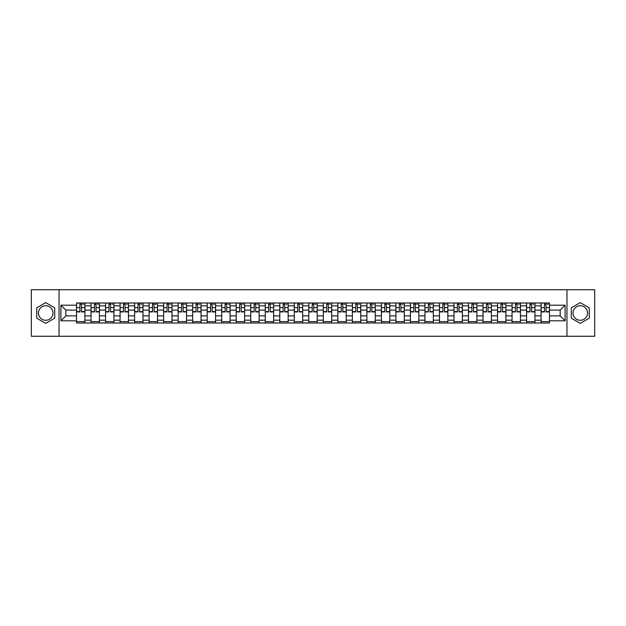 <?xml version="1.0" encoding="UTF-8"?>
<svg xmlns="http://www.w3.org/2000/svg" width="626" height="626" viewBox="0 0 626 626"><rect width="100%" height="100%" fill="white"/><g stroke="black" fill="none" stroke-linecap="round" stroke-linejoin="round"><path stroke-width="0.94" d="M45.721 320.262A7.262 7.262 0 0 1 38.468 313A7.262 7.262 0 0 1 45.721 305.738A7.262 7.262 0 0 1 52.983 313A7.262 7.262 0 0 1 45.721 320.262M580.279 320.262A7.262 7.262 0 0 1 573.017 313A7.262 7.262 0 0 1 580.279 305.738A7.262 7.262 0 0 1 587.532 313A7.262 7.262 0 0 1 580.279 320.262M566.968 336.264L594.7 336.264L594.7 289.736L31.3 289.736L31.3 336.264L566.968 336.264L566.968 289.736M91.044 323L91.044 305.832L84.901 305.832L84.901 323M84.901 305.832L84.901 303M91.044 305.832L91.044 303M99.424 303L99.424 323M105.567 323L105.567 303M113.94 303L113.94 323M120.082 323L120.082 303M128.455 303L128.455 323M134.598 323L134.598 303M142.978 303L142.978 323M149.113 323L149.113 303M157.494 303L157.494 323M163.636 323L163.636 303M172.009 303L172.009 323M178.152 323L178.152 303M186.525 303L186.525 323M192.667 323L192.667 303M201.048 303L201.048 323M207.19 323L207.19 303M215.563 303L215.563 323M221.706 323L221.706 303M230.078 303L230.078 323M236.221 323L236.221 303M244.602 303L244.602 323M250.744 323L250.744 303M259.117 303L259.117 323M265.26 323L265.26 303M273.632 303L273.632 323M279.775 323L279.775 303M288.156 303L288.156 323M294.298 323L294.298 303M302.671 303L302.671 323M308.814 323L308.814 303M317.186 303L317.186 323M323.329 323L323.329 303M331.702 303L331.702 323M337.844 323L337.844 303M346.225 303L346.225 323M352.368 323L352.368 303M360.74 303L360.74 323M366.883 323L366.883 303M375.256 303L375.256 323M381.398 323L381.398 303M389.779 303L389.779 323M395.922 323L395.922 303M404.294 303L404.294 323M410.437 323L410.437 303M418.81 303L418.81 323M424.952 323L424.952 303M433.333 303L433.333 323M439.475 323L439.475 303M447.848 303L447.848 323M453.991 323L453.991 303M462.364 303L462.364 323M468.506 323L468.506 303M476.887 303L476.887 323M483.022 323L483.022 303M491.402 303L491.402 323M497.545 323L497.545 303M505.918 303L505.918 323M512.06 323L512.06 303M520.433 303L520.433 323M526.576 323L526.576 303M534.956 303L534.956 323M541.099 323L541.099 303M541.099 315.887L534.956 315.887M526.576 315.887L520.433 315.887M512.06 315.887L505.918 315.887M497.545 315.887L491.402 315.887M483.022 315.887L476.887 315.887M468.506 315.887L462.364 315.887M453.991 315.887L447.848 315.887M439.475 315.887L433.333 315.887M424.952 315.887L418.81 315.887M410.437 315.887L404.294 315.887M395.922 315.887L389.779 315.887M381.398 315.887L375.256 315.887M366.883 315.887L360.74 315.887M352.368 315.887L346.225 315.887M337.844 315.887L331.702 315.887M323.329 315.887L317.186 315.887M308.814 315.887L302.671 315.887M294.298 315.887L288.156 315.887M279.775 315.887L273.632 315.887M265.26 315.887L259.117 315.887M250.744 315.887L244.602 315.887M236.221 315.887L230.078 315.887M221.706 315.887L215.563 315.887M207.19 315.887L201.048 315.887M192.667 315.887L186.525 315.887M178.152 315.887L172.009 315.887M163.636 315.887L157.494 315.887M149.113 315.887L142.978 315.887M134.598 315.887L128.455 315.887M120.082 315.887L113.94 315.887M105.567 315.887L99.424 315.887M91.044 315.887L84.901 315.887M541.099 310.113L534.956 310.113M526.576 310.113L520.433 310.113M512.06 310.113L505.918 310.113M497.545 310.113L491.402 310.113M483.022 310.113L476.887 310.113M468.506 310.113L462.364 310.113M453.991 310.113L447.848 310.113M439.475 310.113L433.333 310.113M424.952 310.113L418.81 310.113M410.437 310.113L404.294 310.113M395.922 310.113L389.779 310.113M381.398 310.113L375.256 310.113M366.883 310.113L360.74 310.113M352.368 310.113L346.225 310.113M337.844 310.113L331.702 310.113M323.329 310.113L317.186 310.113M308.814 310.113L302.671 310.113M294.298 310.113L288.156 310.113M279.775 310.113L273.632 310.113M265.26 310.113L259.117 310.113M250.744 310.113L244.602 310.113M236.221 310.113L230.078 310.113M221.706 310.113L215.563 310.113M207.19 310.113L201.048 310.113M192.667 310.113L186.525 310.113M178.152 310.113L172.009 310.113M163.636 310.113L157.494 310.113M149.113 310.113L142.978 310.113M134.598 310.113L128.455 310.113M120.082 310.113L113.94 310.113M105.567 310.113L99.424 310.113M91.044 310.113L84.901 310.113M65.824 315.887L76.528 315.887L76.528 310.113L65.824 310.113L65.824 315.887L60.894 320.817L60.894 305.183L76.528 305.183L76.528 310.113M549.471 310.113L549.471 315.887L560.176 315.887L560.176 310.113L549.471 310.113L549.471 303L76.528 303L76.528 305.183M549.471 305.183L565.106 305.183L565.106 320.817L549.471 320.817L549.471 315.887M76.528 315.887L76.528 323L549.471 323L549.471 320.817M76.528 320.817L60.894 320.817M59.032 336.264L59.032 289.736M54.705 307.812L45.721 302.632L36.746 307.812L36.746 318.188L45.721 323.368L54.705 318.188L54.705 307.812M589.254 307.812L580.279 302.632L571.295 307.812L571.295 318.188L580.279 323.368L589.254 318.188L589.254 307.812M84.901 321.608L76.528 321.608M79.925 304.392L81.505 304.392M99.424 321.608L91.044 321.608M94.44 304.392L96.028 304.392M113.94 321.608L105.567 321.608M108.963 304.392L110.544 304.392M128.455 321.608L120.082 321.608M123.479 304.392L125.059 304.392M142.978 321.608L134.598 321.608M137.994 304.392L139.575 304.392M157.494 321.608L149.113 321.608M152.517 304.392L154.098 304.392M172.009 321.608L163.636 321.608M167.032 304.392L168.613 304.392M186.525 321.608L178.152 321.608M181.548 304.392L183.128 304.392M201.048 321.608L192.667 321.608M196.063 304.392L197.652 304.392M215.563 321.608L207.19 321.608M210.586 304.392L212.167 304.392M230.078 321.608L221.706 321.608M225.102 304.392L226.682 304.392M244.602 321.608L236.221 321.608M239.617 304.392L241.206 304.392M259.117 321.608L250.744 321.608M254.14 304.392L255.721 304.392M273.632 321.608L265.26 321.608M268.656 304.392L270.236 304.392M288.156 321.608L279.775 321.608M283.171 304.392L284.752 304.392M302.671 321.608L294.298 321.608M297.694 304.392L299.275 304.392M317.186 321.608L308.814 321.608M312.21 304.392L313.79 304.392M331.702 321.608L323.329 321.608M326.725 304.392L328.306 304.392M346.225 321.608L337.844 321.608M341.248 304.392L342.829 304.392M360.74 321.608L352.368 321.608M355.764 304.392L357.344 304.392M375.256 321.608L366.883 321.608M370.279 304.392L371.86 304.392M389.779 321.608L381.398 321.608M384.794 304.392L386.383 304.392M404.294 321.608L395.922 321.608M399.318 304.392L400.898 304.392M418.81 321.608L410.437 321.608M413.833 304.392L415.414 304.392M433.333 321.608L424.952 321.608M428.348 304.392L429.937 304.392M447.848 321.608L439.475 321.608M442.872 304.392L444.452 304.392M462.364 321.608L453.991 321.608M457.387 304.392L458.968 304.392M476.887 321.608L468.506 321.608M471.902 304.392L473.483 304.392M491.402 321.608L483.022 321.608M486.425 304.392L488.006 304.392M505.918 321.608L497.545 321.608M500.941 304.392L502.522 304.392M520.433 321.608L512.06 321.608M515.456 304.392L517.037 304.392M534.956 321.608L526.576 321.608M529.972 304.392L531.56 304.392M549.471 321.608L541.099 321.608M544.495 304.392L546.075 304.392M60.894 305.183L65.824 310.113M560.176 315.887L565.106 320.817M560.176 310.113L565.106 305.183M81.505 311.928L81.505 303.086L84.854 303.086L84.854 311.928L81.505 311.928M79.925 304.299L81.505 304.299M82.906 304.299L83.649 304.299M78.532 303.086L76.575 303.086L76.575 311.928L79.925 311.928L79.925 303.086L82.906 303.086M96.028 311.928L96.028 303.086L99.377 303.086L99.377 311.928L96.028 311.928M94.44 304.299L96.028 304.299M97.421 304.299L98.165 304.299M93.047 303.086L91.091 303.086L91.091 311.928L94.44 311.928L94.44 303.086L97.421 303.086M110.544 311.928L110.544 303.086L113.893 303.086L113.893 311.928L110.544 311.928M108.963 304.299L110.544 304.299M111.937 304.299L112.68 304.299M107.562 303.086L105.614 303.086L105.614 311.928L108.963 311.928L108.963 303.086L111.937 303.086M125.059 311.928L125.059 303.086L128.408 303.086L128.408 311.928L125.059 311.928M123.479 304.299L125.059 304.299M126.46 304.299L127.203 304.299M122.086 303.086L120.129 303.086L120.129 311.928L123.479 311.928L123.479 303.086L126.46 303.086M139.575 311.928L139.575 303.086L142.931 303.086L142.931 311.928L139.575 311.928M137.994 304.299L139.575 304.299M140.975 304.299L141.719 304.299M136.601 303.086L134.645 303.086L134.645 311.928L137.994 311.928L137.994 303.086L140.975 303.086M154.098 311.928L154.098 303.086L157.447 303.086L157.447 311.928L154.098 311.928M152.517 304.299L154.098 304.299M155.491 304.299L156.234 304.299M151.116 303.086L149.16 303.086L149.16 311.928L152.517 311.928L152.517 303.086L155.491 303.086M168.613 311.928L168.613 303.086L171.962 303.086L171.962 311.928L168.613 311.928M167.032 304.299L168.613 304.299M170.006 304.299L170.757 304.299M165.632 303.086L163.683 303.086L163.683 311.928L167.032 311.928L167.032 303.086L170.006 303.086M183.128 311.928L183.128 303.086L186.485 303.086L186.485 311.928L183.128 311.928M181.548 304.299L183.128 304.299M184.529 304.299L185.273 304.299M180.155 303.086L178.199 303.086L178.199 311.928L181.548 311.928L181.548 303.086L184.529 303.086M197.652 311.928L197.652 303.086L201.001 303.086L201.001 311.928L197.652 311.928M196.063 304.299L197.652 304.299M199.045 304.299L199.788 304.299M194.67 303.086L192.714 303.086L192.714 311.928L196.063 311.928L196.063 303.086L199.045 303.086M212.167 311.928L212.167 303.086L215.516 303.086L215.516 311.928L212.167 311.928M210.586 304.299L212.167 304.299M213.56 304.299L214.311 304.299M209.186 303.086L207.237 303.086L207.237 311.928L210.586 311.928L210.586 303.086L213.56 303.086M226.682 311.928L226.682 303.086L230.032 303.086L230.032 311.928L226.682 311.928M225.102 304.299L226.682 304.299M228.083 304.299L228.826 304.299M223.709 303.086L221.753 303.086L221.753 311.928L225.102 311.928L225.102 303.086L228.083 303.086M241.206 311.928L241.206 303.086L244.555 303.086L244.555 311.928L241.206 311.928M239.617 304.299L241.206 304.299M242.598 304.299L243.342 304.299M238.224 303.086L236.268 303.086L236.268 311.928L239.617 311.928L239.617 303.086L242.598 303.086M255.721 311.928L255.721 303.086L259.07 303.086L259.07 311.928L255.721 311.928M254.14 304.299L255.721 304.299M257.114 304.299L257.857 304.299M252.74 303.086L250.791 303.086L250.791 311.928L254.14 311.928L254.14 303.086L257.114 303.086M270.236 311.928L270.236 303.086L273.585 303.086L273.585 311.928L270.236 311.928M268.656 304.299L270.236 304.299M271.637 304.299L272.38 304.299M267.263 303.086L265.307 303.086L265.307 311.928L268.656 311.928L268.656 303.086L271.637 303.086M284.752 311.928L284.752 303.086L288.109 303.086L288.109 311.928L284.752 311.928M283.171 304.299L284.752 304.299M286.152 304.299L286.896 304.299M281.778 303.086L279.822 303.086L279.822 311.928L283.171 311.928L283.171 303.086L286.152 303.086M299.275 311.928L299.275 303.086L302.624 303.086L302.624 311.928L299.275 311.928M297.694 304.299L299.275 304.299M300.668 304.299L301.411 304.299M296.294 303.086L294.337 303.086L294.337 311.928L297.694 311.928L297.694 303.086L300.668 303.086M313.79 311.928L313.79 303.086L317.139 303.086L317.139 311.928L313.79 311.928M312.21 304.299L313.79 304.299M315.183 304.299L315.934 304.299M310.817 303.086L308.861 303.086L308.861 311.928L312.21 311.928L312.21 303.086L315.183 303.086M328.306 311.928L328.306 303.086L331.663 303.086L331.663 311.928L328.306 311.928M326.725 304.299L328.306 304.299M329.706 304.299L330.45 304.299M325.332 303.086L323.376 303.086L323.376 311.928L326.725 311.928L326.725 303.086L329.706 303.086M342.829 311.928L342.829 303.086L346.178 303.086L346.178 311.928L342.829 311.928M341.248 304.299L342.829 304.299M344.222 304.299L344.965 304.299M339.848 303.086L337.891 303.086L337.891 311.928L341.248 311.928L341.248 303.086L344.222 303.086M357.344 311.928L357.344 303.086L360.693 303.086L360.693 311.928L357.344 311.928M355.764 304.299L357.344 304.299M358.737 304.299L359.488 304.299M354.363 303.086L352.415 303.086L352.415 311.928L355.764 311.928L355.764 303.086L358.737 303.086M371.86 311.928L371.86 303.086L375.209 303.086L375.209 311.928L371.86 311.928M370.279 304.299L371.86 304.299M373.26 304.299L374.004 304.299M368.886 303.086L366.93 303.086L366.93 311.928L370.279 311.928L370.279 303.086L373.26 303.086M386.383 311.928L386.383 303.086L389.732 303.086L389.732 311.928L386.383 311.928M384.794 304.299L386.383 304.299M387.776 304.299L388.519 304.299M383.402 303.086L381.445 303.086L381.445 311.928L384.794 311.928L384.794 303.086L387.776 303.086M400.898 311.928L400.898 303.086L404.247 303.086L404.247 311.928L400.898 311.928M399.318 304.299L400.898 304.299M402.291 304.299L403.034 304.299M397.917 303.086L395.968 303.086L395.968 311.928L399.318 311.928L399.318 303.086L402.291 303.086M415.414 311.928L415.414 303.086L418.763 303.086L418.763 311.928L415.414 311.928M413.833 304.299L415.414 304.299M416.814 304.299L417.558 304.299M412.44 303.086L410.484 303.086L410.484 311.928L413.833 311.928L413.833 303.086L416.814 303.086M429.937 311.928L429.937 303.086L433.286 303.086L433.286 311.928L429.937 311.928M428.348 304.299L429.937 304.299M431.33 304.299L432.073 304.299M426.955 303.086L424.999 303.086L424.999 311.928L428.348 311.928L428.348 303.086L431.33 303.086M444.452 311.928L444.452 303.086L447.801 303.086L447.801 311.928L444.452 311.928M442.872 304.299L444.452 304.299M445.845 304.299L446.588 304.299M441.471 303.086L439.515 303.086L439.515 311.928L442.872 311.928L442.872 303.086L445.845 303.086M458.968 311.928L458.968 303.086L462.317 303.086L462.317 311.928L458.968 311.928M457.387 304.299L458.968 304.299M460.368 304.299L461.112 304.299M455.994 303.086L454.038 303.086L454.038 311.928L457.387 311.928L457.387 303.086L460.368 303.086M473.483 311.928L473.483 303.086L476.84 303.086L476.84 311.928L473.483 311.928M471.902 304.299L473.483 304.299M474.884 304.299L475.627 304.299M470.509 303.086L468.553 303.086L468.553 311.928L471.902 311.928L471.902 303.086L474.884 303.086M488.006 311.928L488.006 303.086L491.355 303.086L491.355 311.928L488.006 311.928M486.425 304.299L488.006 304.299M489.399 304.299L490.142 304.299M485.025 303.086L483.069 303.086L483.069 311.928L486.425 311.928L486.425 303.086L489.399 303.086M502.522 311.928L502.522 303.086L505.871 303.086L505.871 311.928L502.522 311.928M500.941 304.299L502.522 304.299M503.914 304.299L504.666 304.299M499.54 303.086L497.592 303.086L497.592 311.928L500.941 311.928L500.941 303.086L503.914 303.086M517.037 311.928L517.037 303.086L520.386 303.086L520.386 311.928L517.037 311.928M515.456 304.299L517.037 304.299M518.438 304.299L519.181 304.299M514.063 303.086L512.107 303.086L512.107 311.928L515.456 311.928L515.456 303.086L518.438 303.086M531.56 311.928L531.56 303.086L534.909 303.086L534.909 311.928L531.56 311.928M529.972 304.299L531.56 304.299M532.953 304.299L533.696 304.299M528.579 303.086L526.622 303.086L526.622 311.928L529.972 311.928L529.972 303.086L532.953 303.086M546.075 311.928L546.075 303.086L549.425 303.086L549.425 311.928L546.075 311.928M544.495 304.299L546.075 304.299M547.468 304.299L548.212 304.299M543.094 303.086L541.146 303.086L541.146 311.928L544.495 311.928L544.495 303.086L547.468 303.086M526.576 305.832L520.433 305.832M512.06 305.832L505.918 305.832M497.545 305.832L491.402 305.832M483.022 305.832L476.887 305.832M468.506 305.832L462.364 305.832M453.991 305.832L447.848 305.832M439.475 305.832L433.333 305.832M424.952 305.832L418.81 305.832M410.437 305.832L404.294 305.832M395.922 305.832L389.779 305.832M381.398 305.832L375.256 305.832M366.883 305.832L360.74 305.832M352.368 305.832L346.225 305.832M337.844 305.832L331.702 305.832M323.329 305.832L317.186 305.832M308.814 305.832L302.671 305.832M294.298 305.832L288.156 305.832M279.775 305.832L273.632 305.832M265.26 305.832L259.117 305.832M250.744 305.832L244.602 305.832M236.221 305.832L230.078 305.832M221.706 305.832L215.563 305.832M207.19 305.832L201.048 305.832M192.667 305.832L186.525 305.832M178.152 305.832L172.009 305.832M163.636 305.832L157.494 305.832M149.113 305.832L142.978 305.832M134.598 305.832L128.455 305.832M120.082 305.832L113.94 305.832M105.567 305.832L99.424 305.832M541.099 305.832L534.956 305.832M526.576 320.168L520.433 320.168M512.06 320.168L505.918 320.168M497.545 320.168L491.402 320.168M483.022 320.168L476.887 320.168M468.506 320.168L462.364 320.168M453.991 320.168L447.848 320.168M439.475 320.168L433.333 320.168M424.952 320.168L418.81 320.168M410.437 320.168L404.294 320.168M395.922 320.168L389.779 320.168M381.398 320.168L375.256 320.168M366.883 320.168L360.74 320.168M352.368 320.168L346.225 320.168M337.844 320.168L331.702 320.168M323.329 320.168L317.186 320.168M308.814 320.168L302.671 320.168M294.298 320.168L288.156 320.168M279.775 320.168L273.632 320.168M265.26 320.168L259.117 320.168M250.744 320.168L244.602 320.168M236.221 320.168L230.078 320.168M221.706 320.168L215.563 320.168M207.19 320.168L201.048 320.168M192.667 320.168L186.525 320.168M178.152 320.168L172.009 320.168M163.636 320.168L157.494 320.168M149.113 320.168L142.978 320.168M134.598 320.168L128.455 320.168M120.082 320.168L113.94 320.168M105.567 320.168L99.424 320.168M91.044 320.168L84.901 320.168M541.099 320.168L534.956 320.168M81.505 311.607L84.854 311.607M81.505 307.609L84.854 307.609M76.575 311.607L79.925 311.607M76.575 307.609L79.925 307.609M96.028 311.607L99.377 311.607M96.028 307.609L99.377 307.609M91.091 311.607L94.44 311.607M91.091 307.609L94.44 307.609M110.544 311.607L113.893 311.607M110.544 307.609L113.893 307.609M105.614 311.607L108.963 311.607M105.614 307.609L108.963 307.609M125.059 311.607L128.408 311.607M125.059 307.609L128.408 307.609M120.129 311.607L123.479 311.607M120.129 307.609L123.479 307.609M139.575 311.607L142.931 311.607M139.575 307.609L142.931 307.609M134.645 311.607L137.994 311.607M134.645 307.609L137.994 307.609M154.098 311.607L157.447 311.607M154.098 307.609L157.447 307.609M149.16 311.607L152.517 311.607M149.16 307.609L152.517 307.609M168.613 311.607L171.962 311.607M168.613 307.609L171.962 307.609M163.683 311.607L167.032 311.607M163.683 307.609L167.032 307.609M183.128 311.607L186.485 311.607M183.128 307.609L186.485 307.609M178.199 311.607L181.548 311.607M178.199 307.609L181.548 307.609M197.652 311.607L201.001 311.607M197.652 307.609L201.001 307.609M192.714 311.607L196.063 311.607M192.714 307.609L196.063 307.609M212.167 311.607L215.516 311.607M212.167 307.609L215.516 307.609M207.237 311.607L210.586 311.607M207.237 307.609L210.586 307.609M226.682 311.607L230.032 311.607M226.682 307.609L230.032 307.609M221.753 311.607L225.102 311.607M221.753 307.609L225.102 307.609M241.206 311.607L244.555 311.607M241.206 307.609L244.555 307.609M236.268 311.607L239.617 311.607M236.268 307.609L239.617 307.609M255.721 311.607L259.07 311.607M255.721 307.609L259.07 307.609M250.791 311.607L254.14 311.607M250.791 307.609L254.14 307.609M270.236 311.607L273.585 311.607M270.236 307.609L273.585 307.609M265.307 311.607L268.656 311.607M265.307 307.609L268.656 307.609M284.752 311.607L288.109 311.607M284.752 307.609L288.109 307.609M279.822 311.607L283.171 311.607M279.822 307.609L283.171 307.609M299.275 311.607L302.624 311.607M299.275 307.609L302.624 307.609M294.337 311.607L297.694 311.607M294.337 307.609L297.694 307.609M313.79 311.607L317.139 311.607M313.79 307.609L317.139 307.609M308.861 311.607L312.21 311.607M308.861 307.609L312.21 307.609M328.306 311.607L331.663 311.607M328.306 307.609L331.663 307.609M323.376 311.607L326.725 311.607M323.376 307.609L326.725 307.609M342.829 311.607L346.178 311.607M342.829 307.609L346.178 307.609M337.891 311.607L341.248 311.607M337.891 307.609L341.248 307.609M357.344 311.607L360.693 311.607M357.344 307.609L360.693 307.609M352.415 311.607L355.764 311.607M352.415 307.609L355.764 307.609M371.86 311.607L375.209 311.607M371.86 307.609L375.209 307.609M366.93 311.607L370.279 311.607M366.93 307.609L370.279 307.609M386.383 311.607L389.732 311.607M386.383 307.609L389.732 307.609M381.445 311.607L384.794 311.607M381.445 307.609L384.794 307.609M400.898 311.607L404.247 311.607M400.898 307.609L404.247 307.609M395.968 311.607L399.318 311.607M395.968 307.609L399.318 307.609M415.414 311.607L418.763 311.607M415.414 307.609L418.763 307.609M410.484 311.607L413.833 311.607M410.484 307.609L413.833 307.609M429.937 311.607L433.286 311.607M429.937 307.609L433.286 307.609M424.999 311.607L428.348 311.607M424.999 307.609L428.348 307.609M444.452 311.607L447.801 311.607M444.452 307.609L447.801 307.609M439.515 311.607L442.872 311.607M439.515 307.609L442.872 307.609M458.968 311.607L462.317 311.607M458.968 307.609L462.317 307.609M454.038 311.607L457.387 311.607M454.038 307.609L457.387 307.609M473.483 311.607L476.84 311.607M473.483 307.609L476.84 307.609M468.553 311.607L471.902 311.607M468.553 307.609L471.902 307.609M488.006 311.607L491.355 311.607M488.006 307.609L491.355 307.609M483.069 311.607L486.425 311.607M483.069 307.609L486.425 307.609M502.522 311.607L505.871 311.607M502.522 307.609L505.871 307.609M497.592 311.607L500.941 311.607M497.592 307.609L500.941 307.609M517.037 311.607L520.386 311.607M517.037 307.609L520.386 307.609M512.107 311.607L515.456 311.607M512.107 307.609L515.456 307.609M531.56 311.607L534.909 311.607M531.56 307.609L534.909 307.609M526.622 311.607L529.972 311.607M526.622 307.609L529.972 307.609M546.075 311.607L549.425 311.607M546.075 307.609L549.425 307.609M541.146 311.607L544.495 311.607M541.146 307.609L544.495 307.609"/></g></svg>
